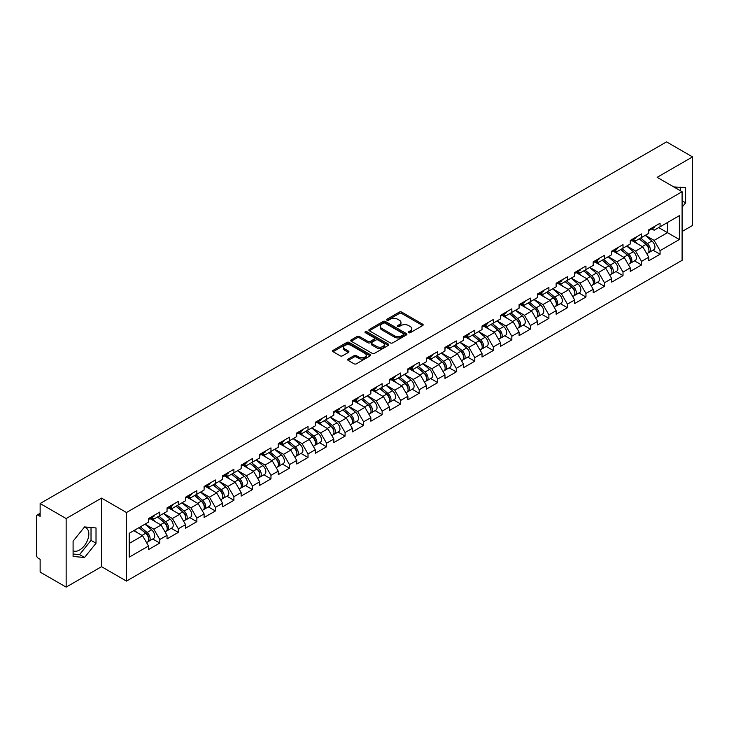 <?xml version="1.0" encoding="UTF-8"?>
<svg xmlns="http://www.w3.org/2000/svg" width="729" height="729" viewBox="0 0 729 729"><rect width="100%" height="100%" fill="white"/><g stroke="black" fill="none" stroke-linecap="round" stroke-linejoin="round"><path stroke-width="1.09" d="M408.659 332.697A1.157 0.665 0 0 0 410.29 332.697L422.674 325.553A1.649 0.948 0 0 0 423.157 324.879A1.649 0.948 0 0 0 422.674 324.205L401.688 312.085A1.649 0.948 0 0 0 399.364 312.085L386.971 319.238A1.157 0.665 0 0 0 386.634 319.712A1.157 0.665 0 0 0 386.971 320.186A1.157 0.665 0 0 0 388.603 320.186L390.206 319.256A5.276 3.044 0 0 1 397.669 319.256L399.419 320.268A5.276 3.044 0 0 1 400.959 322.418A5.276 3.044 0 0 1 399.419 324.578L397.815 325.498A1.157 0.665 0 0 0 397.478 325.972A1.157 0.665 0 0 0 397.815 326.446A1.157 0.665 0 0 0 399.446 326.446L401.05 325.517A5.276 3.044 0 0 1 408.513 325.517L410.263 326.528A5.276 3.044 0 0 1 411.803 328.679A5.276 3.044 0 0 1 410.263 330.829L408.659 331.759A1.157 0.665 0 0 0 408.322 332.233A1.157 0.665 0 0 0 408.659 332.697L408.659 331.759M73.091 550.714A13.104 7.563 120 0 0 79.561 550.021A13.104 7.563 120 0 0 88.127 538.476A13.104 7.563 120 0 0 86.113 527.978A13.104 7.563 120 0 0 84.181 527.386M673.915 187.007A13.104 7.563 -60 0 1 675.701 187.581A13.104 7.563 -60 0 1 677.095 188.847M348.18 359.069A1.649 0.948 0 0 0 347.697 359.743A1.649 0.948 0 0 0 348.18 360.418L354.066 363.817A1.649 0.948 0 0 0 356.399 363.817L370.159 355.87A1.649 0.948 0 0 0 370.642 355.196A1.649 0.948 0 0 0 370.159 354.531L349.173 342.411A1.649 0.948 0 0 0 346.84 342.411L333.08 350.357A1.649 0.948 0 0 0 332.597 351.023A1.649 0.948 0 0 0 333.08 351.697L340.197 355.807A1.649 0.948 0 0 0 342.53 355.807L348.416 352.408A1.649 0.948 0 0 0 348.899 351.733A1.649 0.948 0 0 0 348.416 351.059L344.89 349.027A4.41 2.542 0 0 1 343.596 347.223A4.41 2.542 0 0 1 346.321 344.872A4.41 2.542 0 0 1 351.123 345.428L364.937 353.401A4.41 2.542 0 0 1 366.231 355.196A4.41 2.542 0 0 1 363.507 357.556A4.41 2.542 0 0 1 358.704 357L356.399 355.67A1.649 0.948 0 0 0 354.066 355.67L348.18 359.069L348.18 360.418M101.541 498.117L66.148 518.547L40.131 503.529L666.543 141.882L692.55 156.899L657.157 177.329L682.098 191.727L126.482 512.514L101.541 498.117L101.541 566.688L126.482 581.086L126.482 512.514M390.325 342.885A1.649 0.948 0 0 0 392.658 342.885L406.418 334.939A1.649 0.948 0 0 0 406.9 334.265A1.649 0.948 0 0 0 406.418 333.59L385.431 321.48A1.649 0.948 0 0 0 383.099 321.48L369.339 329.417A1.649 0.948 0 0 0 368.856 330.091A1.649 0.948 0 0 0 369.339 330.766L390.325 342.885M365.776 332.953A1.157 0.665 0 0 1 366.951 333.117L388.265 345.418L374.524 353.346A1.649 0.948 0 0 1 372.2 353.346L351.214 341.236L351.214 339.887A1.649 0.948 0 0 0 350.731 340.561A1.649 0.948 0 0 0 351.214 341.236M351.214 339.887L357.101 336.488A1.649 0.948 0 0 1 359.433 336.488L367.945 341.4A1.649 0.948 0 0 0 370.268 341.4L374.177 339.149A1.649 0.948 0 0 0 374.66 338.475A1.649 0.948 0 0 0 374.177 337.8L365.32 332.688A1.157 0.665 0 0 1 364.983 332.214A1.157 0.665 0 0 1 365.694 331.595A1.157 0.665 0 0 1 366.951 331.741L388.284 344.061A1.649 0.948 0 0 1 388.767 344.735A1.649 0.948 0 0 1 388.284 345.409L388.284 344.061M126.482 581.086L682.098 260.308L682.098 191.727M152.753 538.995L159.797 543.059L159.797 539.496L153.855 529.208L145.071 524.133M159.797 543.059L148.516 549.575L148.516 546.012L129.215 557.156L129.215 533.291L148.516 522.146L148.516 518.583L159.797 512.068L159.797 515.631L167.041 511.448L167.041 507.885L178.323 501.37L178.323 504.933L185.567 500.75L185.567 497.187L196.848 490.672L196.848 494.244L204.102 490.052L204.102 486.489L215.383 479.974L215.383 483.546L222.627 479.363L222.627 475.791L233.909 469.276L233.909 472.848L241.153 468.665L241.153 465.093L252.434 458.577L252.434 462.15L259.679 457.967L259.679 454.395L270.969 447.888L270.969 451.451L278.214 447.269L278.214 443.706L289.495 437.19L289.495 440.753L296.739 436.571L296.739 433.008L308.021 426.492L308.021 430.055L315.265 425.873L315.265 422.31L326.556 415.794L326.556 419.357L333.8 415.175L333.8 411.612L345.081 405.096L345.081 408.659L352.326 404.477L352.326 400.914L363.607 394.398L363.607 397.961L370.851 393.778L370.851 390.215L382.142 383.7L382.142 387.263L389.386 383.08L389.386 379.517L400.668 373.002L400.668 376.565L407.912 372.382L407.912 368.819L419.193 362.304L419.193 365.867L426.438 361.684L426.438 358.121L437.719 351.606L437.719 355.178L444.972 350.995L444.972 347.423L456.254 340.908L456.254 344.48L463.498 340.297L463.498 336.725L474.779 330.21L474.779 333.782L482.024 329.599L482.024 326.027L493.305 319.512L493.305 323.084L500.55 318.901L500.55 315.329L511.84 308.823L511.84 312.386L519.084 308.203L519.084 304.64L530.366 298.125L530.366 301.688L537.61 297.505L537.61 293.942L548.891 287.426L548.891 290.989L556.136 286.807L556.136 283.244L567.426 276.728L567.426 280.291L574.671 276.109L574.671 272.546L585.952 266.03L585.952 269.593L593.196 265.411L593.196 261.848L604.478 255.332L604.478 258.895L611.722 254.713L611.722 251.15L623.013 244.634L623.013 248.197L630.257 244.015L630.257 240.452L641.538 233.936L641.538 237.499L648.783 233.316L648.783 229.753L660.064 223.238L660.064 226.81L679.364 215.666L679.364 239.522L660.064 250.667L654.123 240.388L645.338 235.312M653.02 250.165L660.064 254.239L660.064 250.667M660.064 254.239L648.783 260.754L648.783 257.182L641.538 261.365L635.597 251.077L626.812 246.01M634.494 260.864L641.538 264.937L641.538 261.365M641.538 264.937L630.257 271.443L630.257 267.88L623.013 272.063L617.071 261.775L608.278 256.699M615.959 271.562L623.013 275.626L623.013 272.063M623.013 275.626L611.722 282.141L611.722 278.578L604.478 282.761L598.545 272.473L589.752 267.397M597.434 282.26L604.478 286.324L604.478 282.761M604.478 286.324L593.196 292.839L593.196 289.276L585.952 293.459L580.011 283.171L571.226 278.095M578.908 292.958L585.952 297.022L585.952 293.459M585.952 297.022L574.671 303.537L574.671 299.974L567.426 304.157L561.485 293.869L552.691 288.793M560.373 303.656L567.426 307.72L567.426 304.157M567.426 307.72L556.136 314.235L556.136 310.672L548.891 314.855L542.959 304.567L534.166 299.491M541.847 314.354L548.891 318.418L548.891 314.855M548.891 318.418L537.61 324.934L537.61 321.371L530.366 325.553L524.424 315.265L515.64 310.189M523.322 325.052L530.366 329.116L530.366 325.553M530.366 329.116L519.084 335.632L519.084 332.069L511.84 336.251L505.899 325.963L497.105 320.888M504.787 335.75L511.84 339.814L511.84 336.251M511.84 339.814L500.55 346.33L500.55 342.767L493.305 346.949L487.373 336.661L478.579 331.586M486.261 346.439L493.305 350.512L493.305 346.949M493.305 350.512L482.024 357.028L482.024 353.456L474.779 357.647L468.838 347.359L460.054 342.284M467.736 357.137L474.779 361.21L474.779 357.647M474.779 361.21L463.498 367.726L463.498 364.154L456.254 368.336L450.312 358.057L441.528 352.982M449.201 367.835L456.254 371.908L456.254 368.336M456.254 371.908L444.972 378.424L444.972 374.852L437.719 379.034L431.787 368.756L422.993 363.68M430.675 378.533L437.719 382.607L437.719 379.034M437.719 382.607L426.438 389.122L426.438 385.55L419.193 389.733L413.252 379.445L404.467 374.378M412.149 389.231L419.193 393.305L419.193 389.733M419.193 393.305L407.912 399.811L407.912 396.248L400.668 400.431L394.726 390.143L385.942 385.076M393.624 399.929L400.668 403.994L400.668 400.431M400.668 403.994L389.386 410.509L389.386 406.946L382.142 411.129L376.2 400.841L367.407 395.765M375.089 410.627L382.142 414.692L382.142 411.129M382.142 414.692L370.851 421.207L370.851 417.644L363.607 421.827L357.675 411.539L348.881 406.463M356.563 421.326L363.607 425.39L363.607 421.827M363.607 425.39L352.326 431.905L352.326 428.342L345.081 432.525L339.14 422.237L330.355 417.161M338.037 432.024L345.081 436.088L345.081 432.525M345.081 436.088L333.8 442.603L333.8 439.04L326.556 443.223L320.614 432.935L311.821 427.859M319.502 442.722L326.556 446.786L326.556 443.223M326.556 446.786L315.265 453.301L315.265 449.738L308.021 453.921L302.088 443.633L293.295 438.557M300.977 453.42L308.021 457.484L308.021 453.921M308.021 457.484L296.739 463.999L296.739 460.436L289.495 464.619L283.554 454.331L274.769 449.255M282.451 464.118L289.495 468.182L289.495 464.619M289.495 468.182L278.214 474.697L278.214 471.134L270.969 475.317L265.028 465.029L256.234 459.953M263.916 474.807L270.969 478.88L270.969 475.317M270.969 478.88L259.679 485.396L259.679 481.833L252.434 486.015L246.502 475.727L237.709 470.652M245.391 485.505L252.434 489.578L252.434 486.015M252.434 489.578L241.153 496.094L241.153 492.522L233.909 496.704L227.967 486.425L219.183 481.35M226.865 496.203L233.909 500.276L233.909 496.704M233.909 500.276L222.627 506.792L222.627 503.22L215.383 507.402L209.442 497.123L200.657 492.048M208.33 506.901L215.383 510.974L215.383 507.402M215.383 510.974L204.102 517.49L204.102 513.918L196.848 518.1L190.916 507.821L182.122 502.746M189.804 517.599L196.848 521.672L196.848 518.1M196.848 521.672L185.567 528.188L185.567 524.616L178.323 528.798L172.381 518.51L163.597 513.444M171.279 528.297L178.323 532.37L178.323 528.798M178.323 532.37L167.041 538.877L167.041 535.314L159.797 539.496M151.559 517.736L153.855 519.066L159.797 515.631M153.855 529.208L161.1 525.026L150.019 518.629M167.041 535.314L161.1 525.026M170.085 507.038L172.381 508.368L178.323 504.933M172.381 518.51L179.635 514.328L168.545 507.931M185.567 524.616L179.635 514.328M188.62 496.34L190.916 497.67L196.848 494.244M190.916 507.821L198.16 503.63L187.071 497.233M204.102 513.918L198.16 503.63M207.145 485.642L209.442 486.972L215.383 483.546M209.442 497.123L216.686 492.941L205.605 486.535M222.627 503.22L216.686 492.941M225.671 474.944L227.967 476.274L233.909 472.848M227.967 486.425L235.212 482.243L224.131 475.837M241.153 492.522L235.212 482.243M244.206 464.255L246.502 465.576L252.434 462.15M246.502 475.727L253.747 471.545L242.657 465.138M259.679 481.833L253.747 471.545M262.732 453.556L265.028 454.878L270.969 451.451M265.028 465.029L272.272 460.846L261.192 454.44M278.214 471.134L272.272 460.846M281.257 442.858L283.554 444.18L289.495 440.753M283.554 454.331L290.798 450.148L279.717 443.751M296.739 460.436L290.798 450.148M299.792 432.16L302.088 433.482L308.021 430.055M302.088 443.633L309.333 439.45L298.243 433.053M315.265 449.738L309.333 439.45M318.318 421.462L320.614 422.784L326.556 419.357M320.614 432.935L327.859 428.752L316.778 422.355M333.8 439.04L327.859 428.752M336.844 410.764L339.14 412.085L345.081 408.659M339.14 422.237L346.384 418.054L335.304 411.657M352.326 428.342L346.384 418.054M355.378 400.066L357.675 401.397L363.607 397.961M357.675 411.539L364.919 407.356L353.829 400.959M370.851 417.644L364.919 407.356M373.904 389.368L376.2 390.698L382.142 387.263M376.2 400.841L383.445 396.658L372.355 390.261M389.386 406.946L383.445 396.658M392.43 378.67L394.726 380L400.668 376.565M394.726 390.143L401.971 385.96L390.89 379.563M407.912 396.248L401.971 385.96M410.965 367.972L413.252 369.302L419.193 365.867M413.252 379.445L420.505 375.262L409.416 368.865M426.438 385.55L420.505 375.262M429.49 357.274L431.787 358.604L437.719 355.178M431.787 368.756L439.031 364.573L427.941 358.167M444.972 374.852L439.031 364.573M448.016 346.576L450.312 347.906L456.254 344.48M450.312 358.057L457.557 353.875L446.476 347.469M463.498 364.154L457.557 353.875M466.542 335.887L468.838 337.208L474.779 333.782M468.838 347.359L476.083 343.177L465.002 336.771M482.024 353.456L476.083 343.177M485.077 325.189L487.373 326.51L493.305 323.084M487.373 336.661L494.617 332.479L483.527 326.073M500.55 342.767L494.617 332.479M503.602 314.491L505.899 315.812L511.84 312.386M505.899 325.963L513.143 321.781L502.062 315.384M519.084 332.069L513.143 321.781M522.128 303.793L524.424 305.114L530.366 301.688M524.424 315.265L531.669 311.083L520.588 304.686M537.61 321.371L531.669 311.083M540.663 293.094L542.959 294.416L548.891 290.989M542.959 304.567L550.204 300.384L539.114 293.987M556.136 310.672L550.204 300.384M559.189 282.396L561.485 283.718L567.426 280.291M561.485 293.869L568.729 289.686L557.649 283.289M574.671 299.974L568.729 289.686M577.714 271.698L580.011 273.02L585.952 269.593M580.011 283.171L587.255 278.988L576.174 272.591M593.196 289.276L587.255 278.988M596.249 261L598.545 262.331L604.478 258.895M598.545 272.473L605.79 268.29L594.7 261.893M611.722 278.578L605.79 268.29M614.775 250.302L617.071 251.633L623.013 248.197M617.071 261.775L624.316 257.592L613.226 251.195M630.257 267.88L624.316 257.592M633.301 239.604L635.597 240.934L641.538 237.499M635.597 251.077L642.841 246.894L631.761 240.497M648.783 257.182L642.841 246.894M651.835 228.906L654.123 230.236L660.064 226.81M654.123 240.388L667.491 232.669L667.491 222.518L679.364 215.666M658.697 227.594L679.364 239.522M682.098 231.503L692.55 225.471L692.55 156.899M66.148 518.547L66.148 587.118L40.131 572.101L40.131 559.28L38.236 558.186A2.515 1.458 -120 0 1 36.45 555.097L36.45 516.287A2.515 1.458 -120 0 1 36.969 515.13A2.515 1.458 -120 0 1 38.236 515.257L40.131 516.351L40.131 503.529M66.148 587.118L101.541 566.688M129.215 543.442L142.574 535.724L133.781 530.648M148.516 546.012L142.574 535.724M682.098 207.191L685.606 202.835L685.606 187.553L673.806 186.943M96.018 527.951L84.555 526.921L73.091 541.182L73.091 556.464L84.555 557.485L96.018 543.233L96.018 527.951M409.115 332.861L410.263 332.205A5.276 3.044 0 0 0 411.803 330.055L411.803 328.679M400.959 322.418L400.959 323.794A5.276 3.044 0 0 1 399.419 325.945L398.28 326.601M422.656 325.562L401.688 313.461A1.649 0.948 0 0 0 399.364 313.461L387.436 320.341M406.39 334.948L385.431 322.847A1.649 0.948 0 0 0 383.099 322.847L369.366 330.775M403.502 334.739A1.157 0.665 0 0 0 403.839 334.265A1.157 0.665 0 0 0 403.502 333.791L385.076 323.157A1.157 0.665 0 0 0 383.445 323.157L381.759 324.141A5.276 3.044 0 0 0 380.21 326.291A5.276 3.044 0 0 0 381.759 328.442L394.343 335.714A5.276 3.044 0 0 0 401.807 335.714L403.502 334.739L403.502 336.105A1.157 0.665 0 0 0 403.839 335.641L403.839 334.265M380.21 326.291L380.21 327.658A5.276 3.044 0 0 0 381.759 329.818L381.759 328.442M403.502 336.105L401.807 337.09A5.276 3.044 0 0 1 394.343 337.09L381.759 329.818M351.232 341.245L357.101 337.855L357.101 336.488M374.66 338.475L374.66 339.842A1.649 0.948 0 0 1 374.177 340.516L370.268 342.776A1.649 0.948 0 0 1 367.945 342.776L359.433 337.855A1.649 0.948 0 0 0 357.101 337.855M376.775 346.503A4.41 2.542 0 0 0 381.577 347.05A4.41 2.542 0 0 0 384.301 344.699A4.41 2.542 0 0 0 383.007 342.903L378.141 340.088A1.649 0.948 0 0 0 375.809 340.088L371.908 342.348A1.649 0.948 0 0 0 371.425 343.013A1.649 0.948 0 0 0 371.908 343.687L376.775 346.503L376.775 347.87A4.41 2.542 0 0 0 381.577 348.426A4.41 2.542 0 0 0 384.301 346.075L384.301 344.699M371.425 343.013L371.425 344.389A1.649 0.948 0 0 0 371.908 345.063L371.908 343.687M376.775 347.87L371.908 345.063M366.231 355.196L366.231 356.572A4.41 2.542 0 0 1 363.507 358.923A4.41 2.542 0 0 1 358.704 358.367L356.399 357.046A1.649 0.948 0 0 0 354.066 357.046L348.198 360.427M343.596 347.223L343.596 348.599A4.41 2.542 0 0 0 344.89 350.394L344.89 349.027M348.389 352.417L344.89 350.394M370.159 354.531L370.159 355.87L349.173 343.778A1.649 0.948 0 0 0 346.84 343.778L333.107 351.715M680.613 190.87L680.613 187.107M682.098 200.812L685.606 202.835M73.091 554.031L79.561 554.605L91.025 540.353L91.025 527.504M91.025 540.353L96.018 543.233M79.561 554.605L84.555 557.485M647.37 245.536L646.541 245.053M648.436 252.599A5.54 3.198 -120 0 0 649.238 252.352A5.54 3.198 -120 0 0 650.232 248.48A5.54 3.198 -120 0 0 647.343 243.65L640.663 238.009M649.238 252.352L653.813 249.71A5.54 3.198 -120 0 0 654.806 245.837A5.54 3.198 -120 0 0 651.917 241.007L645.238 235.367M639.379 238.748L646.997 245.181A3.363 1.941 60 0 1 648.81 249.327M646.805 253.756L647.817 253.173A5.54 3.198 -120 0 0 648.81 249.3A5.54 3.198 -120 0 0 645.921 244.47L639.233 238.83M637.31 243.705L632.799 239.896M650.268 228.897A5.54 3.198 60 0 1 649.238 230.41A5.54 3.198 60 0 1 648.783 230.592M654.842 226.254A5.54 3.198 60 0 1 653.813 227.767L649.238 230.41M628.845 256.234L628.006 255.751M629.902 263.297A5.54 3.198 -120 0 0 630.713 263.051A5.54 3.198 -120 0 0 631.706 259.178A5.54 3.198 -120 0 0 628.817 254.348L622.138 248.707M630.713 263.051L635.278 260.408A5.54 3.198 -120 0 0 636.28 256.535A5.54 3.198 -120 0 0 633.392 251.705L626.703 246.065M620.844 249.446L628.471 255.879A3.363 1.941 60 0 1 630.284 260.025M628.27 264.454L629.282 263.871A5.54 3.198 -120 0 0 630.284 259.998A5.54 3.198 -120 0 0 627.396 255.168L620.707 249.528M618.784 254.403L614.274 250.594M610.31 266.932L609.48 266.45M611.376 273.995A5.54 3.198 -120 0 0 612.178 273.749A5.54 3.198 -120 0 0 613.18 269.876A5.54 3.198 -120 0 0 610.291 265.046L603.603 259.406M612.178 273.749L616.752 271.106A5.54 3.198 -120 0 0 617.745 267.233A5.54 3.198 -120 0 0 614.866 262.404L608.177 256.763M602.318 260.144L609.945 266.577A3.363 1.941 60 0 1 611.759 270.714M609.745 275.152L610.756 274.569A5.54 3.198 -120 0 0 611.749 270.696A5.54 3.198 -120 0 0 608.861 265.866L602.181 260.226M600.249 265.101L595.739 261.292M591.784 277.621L590.955 277.148M592.85 284.693A5.54 3.198 -120 0 0 593.652 284.438A5.54 3.198 -120 0 0 594.645 280.565A5.54 3.198 -120 0 0 591.766 275.744L585.077 270.104M593.652 284.438L598.227 281.804A5.54 3.198 -120 0 0 599.22 277.931A5.54 3.198 -120 0 0 596.331 273.102L589.652 267.461M583.792 270.842L591.41 277.275A3.363 1.941 60 0 1 593.224 281.412M591.219 285.85L592.23 285.267A5.54 3.198 -120 0 0 593.224 281.394A5.54 3.198 -120 0 0 590.335 276.564L583.656 270.924M581.724 275.799L577.213 271.99M573.258 288.32L572.42 287.846M574.315 295.391A5.54 3.198 -120 0 0 575.126 295.136A5.54 3.198 -120 0 0 576.12 291.263A5.54 3.198 -120 0 0 573.231 286.433L566.551 280.802M575.126 295.136L579.701 292.502A5.54 3.198 -120 0 0 580.694 288.629A5.54 3.198 -120 0 0 577.805 283.8L571.117 278.159M565.257 281.54L572.885 287.973A3.363 1.941 60 0 1 574.698 292.11M572.693 296.548L573.696 295.965A5.54 3.198 -120 0 0 574.698 292.092A5.54 3.198 -120 0 0 571.809 287.262L565.121 281.622M563.198 286.488L558.687 282.688M554.723 299.018L553.894 298.544M555.79 306.089A5.54 3.198 -120 0 0 556.591 305.834A5.54 3.198 -120 0 0 557.594 301.961A5.54 3.198 -120 0 0 554.705 297.131L548.017 291.491M556.591 305.834L561.166 303.2A5.54 3.198 -120 0 0 562.168 299.327A5.54 3.198 -120 0 0 559.28 294.498L552.591 288.857M546.732 292.238L554.359 298.671A3.363 1.941 60 0 1 556.172 302.808M554.158 307.246L555.17 306.663A5.54 3.198 -120 0 0 556.163 302.79A5.54 3.198 -120 0 0 553.284 297.961L546.595 292.32M544.663 297.186L540.153 293.386M631.742 239.595A5.54 3.198 60 0 1 630.713 241.108A5.54 3.198 60 0 1 630.257 241.29M636.317 236.952A5.54 3.198 60 0 1 635.278 238.465L630.713 241.108M613.217 250.293A5.54 3.198 60 0 1 612.178 251.797A5.54 3.198 60 0 1 611.722 251.988M617.782 247.65A5.54 3.198 60 0 1 616.752 249.163L612.178 251.797M594.682 260.991A5.54 3.198 60 0 1 593.652 262.495A5.54 3.198 60 0 1 593.196 262.686M599.256 258.348A5.54 3.198 60 0 1 598.227 259.861L593.652 262.495M576.156 271.689A5.54 3.198 60 0 1 575.126 273.193A5.54 3.198 60 0 1 574.671 273.384M580.731 269.047A5.54 3.198 60 0 1 579.701 270.559L575.126 273.193M557.63 282.378A5.54 3.198 60 0 1 556.591 283.891A5.54 3.198 60 0 1 556.136 284.082M562.196 279.745A5.54 3.198 60 0 1 561.166 281.257L556.591 283.891M536.198 309.716L535.368 309.242M537.264 316.787A5.54 3.198 -120 0 0 538.066 316.532A5.54 3.198 -120 0 0 539.059 312.659A5.54 3.198 -120 0 0 536.179 307.829L529.491 302.189M538.066 316.532L542.64 313.898A5.54 3.198 -120 0 0 543.634 310.016A5.54 3.198 -120 0 0 540.745 305.196L534.065 299.555M528.206 302.936L535.833 309.369A3.363 1.941 60 0 1 537.647 313.506M535.633 317.935L536.644 317.361A5.54 3.198 -120 0 0 537.638 313.479A5.54 3.198 -120 0 0 534.749 308.659L528.069 303.018M526.138 307.884L521.627 304.084M539.096 293.076A5.54 3.198 60 0 1 538.066 294.589A5.54 3.198 60 0 1 537.61 294.78M543.67 290.443A5.54 3.198 60 0 1 542.64 291.946L538.066 294.589M517.672 320.414L516.834 319.931M518.729 327.485A5.54 3.198 -120 0 0 519.54 327.23A5.54 3.198 -120 0 0 520.533 323.357A5.54 3.198 -120 0 0 517.645 318.527L510.965 312.887M519.54 327.23L524.115 324.587A5.54 3.198 -120 0 0 525.108 320.714A5.54 3.198 -120 0 0 522.219 315.885L515.54 310.253M509.671 313.634L517.298 320.067A3.363 1.941 60 0 1 519.112 324.205M517.107 328.633L518.109 328.05A5.54 3.198 -120 0 0 519.112 324.177A5.54 3.198 -120 0 0 516.223 319.357L509.535 313.716M507.612 318.582L503.101 314.782M520.57 303.774A5.54 3.198 60 0 1 519.54 305.287A5.54 3.198 60 0 1 519.084 305.478M525.144 301.141A5.54 3.198 60 0 1 524.115 302.644L519.54 305.287M499.137 331.112L498.308 330.629M500.203 338.183A5.54 3.198 -120 0 0 501.005 337.928A5.54 3.198 -120 0 0 502.008 334.055A5.54 3.198 -120 0 0 499.119 329.226L492.43 323.585M501.005 337.928L505.58 335.285A5.54 3.198 -120 0 0 506.582 331.413A5.54 3.198 -120 0 0 503.693 326.583L497.005 320.951M491.146 324.332L498.773 330.766A3.363 1.941 60 0 1 500.586 334.903M498.572 339.331L499.584 338.748A5.54 3.198 -120 0 0 500.577 334.875A5.54 3.198 -120 0 0 497.697 330.046L491.009 324.414M489.077 329.28L484.566 325.48M502.044 314.472A5.54 3.198 60 0 1 501.005 315.985A5.54 3.198 60 0 1 500.55 316.176M506.609 311.839A5.54 3.198 60 0 1 505.58 313.342L501.005 315.985M480.611 341.81L479.782 341.327M481.678 348.872A5.54 3.198 -120 0 0 482.48 348.626A5.54 3.198 -120 0 0 483.473 344.753A5.54 3.198 -120 0 0 480.593 339.924L473.905 334.283M482.48 348.626L487.054 345.983A5.54 3.198 -120 0 0 488.047 342.111A5.54 3.198 -120 0 0 485.159 337.281L478.479 331.64M472.62 335.03L480.247 341.464A3.363 1.941 60 0 1 482.06 345.601M480.046 350.029L481.058 349.446A5.54 3.198 -120 0 0 482.051 345.573A5.54 3.198 -120 0 0 479.163 340.744L472.483 335.103M470.551 339.978L466.041 336.169M483.509 325.17A5.54 3.198 60 0 1 482.48 326.683A5.54 3.198 60 0 1 482.024 326.874M488.084 322.528A5.54 3.198 60 0 1 487.054 324.041L482.48 326.683M462.086 352.508L461.257 352.025M463.143 359.57A5.54 3.198 -120 0 0 463.954 359.324A5.54 3.198 -120 0 0 464.947 355.451A5.54 3.198 -120 0 0 462.058 350.622L455.379 344.981M463.954 359.324L468.528 356.681A5.54 3.198 -120 0 0 469.522 352.809A5.54 3.198 -120 0 0 466.633 347.979L459.953 342.338M454.094 345.728L461.712 352.162A3.363 1.941 60 0 1 463.526 356.299M461.521 360.727L462.523 360.144A5.54 3.198 -120 0 0 463.526 356.271A5.54 3.198 -120 0 0 460.637 351.442L453.948 345.801M452.026 350.676L447.515 346.867M464.984 335.869A5.54 3.198 60 0 1 463.954 337.381A5.54 3.198 60 0 1 463.498 337.563M469.558 333.226A5.54 3.198 60 0 1 468.528 334.739L463.954 337.381M443.551 363.206L442.722 362.723M444.617 370.268A5.54 3.198 -120 0 0 445.428 370.022A5.54 3.198 -120 0 0 446.421 366.149A5.54 3.198 -120 0 0 443.533 361.32L436.844 355.679M445.428 370.022L449.993 367.38A5.54 3.198 -120 0 0 450.996 363.507A5.54 3.198 -120 0 0 448.107 358.677L441.419 353.036M435.559 356.426L443.186 362.86A3.363 1.941 60 0 1 445 366.997M442.986 371.425L443.997 370.842A5.54 3.198 -120 0 0 444.991 366.969A5.54 3.198 -120 0 0 442.111 362.14L435.423 356.499M433.5 361.374L428.989 357.565M446.458 346.567A5.54 3.198 60 0 1 445.428 348.079A5.54 3.198 60 0 1 444.972 348.262M451.032 343.924A5.54 3.198 60 0 1 449.993 345.437L445.428 348.079M425.025 373.904L424.196 373.421M426.091 380.966A5.54 3.198 -120 0 0 426.893 380.72A5.54 3.198 -120 0 0 427.896 376.847A5.54 3.198 -120 0 0 425.007 372.018L418.318 366.377M426.893 380.72L431.468 378.078A5.54 3.198 -120 0 0 432.461 374.205A5.54 3.198 -120 0 0 429.581 369.375L422.893 363.735M417.034 367.115L424.661 373.549A3.363 1.941 60 0 1 426.474 377.695M424.46 382.124L425.472 381.54A5.54 3.198 -120 0 0 426.465 377.668A5.54 3.198 -120 0 0 423.576 372.838L416.897 367.197M414.965 372.072L410.454 368.263M427.923 357.265A5.54 3.198 60 0 1 426.893 358.777A5.54 3.198 60 0 1 426.438 358.96M432.497 354.622A5.54 3.198 60 0 1 431.468 356.135L426.893 358.777M406.5 384.602L405.67 384.119M407.557 391.664A5.54 3.198 -120 0 0 408.368 391.418A5.54 3.198 -120 0 0 409.361 387.546A5.54 3.198 -120 0 0 406.472 382.716L399.793 377.075M408.368 391.418L412.942 388.776A5.54 3.198 -120 0 0 413.935 384.903A5.54 3.198 -120 0 0 411.047 380.073L404.367 374.433M398.508 377.813L406.126 384.247A3.363 1.941 60 0 1 407.939 388.393M405.935 392.822L406.946 392.238A5.54 3.198 -120 0 0 407.939 388.366A5.54 3.198 -120 0 0 405.051 383.536L398.362 377.895M396.439 382.771L391.929 378.962M409.397 367.963A5.54 3.198 60 0 1 408.368 369.475A5.54 3.198 60 0 1 407.912 369.658M413.972 365.32A5.54 3.198 60 0 1 412.942 366.833L408.368 369.475M387.974 395.3L387.135 394.817M389.031 402.362A5.54 3.198 -120 0 0 389.842 402.116A5.54 3.198 -120 0 0 390.835 398.244A5.54 3.198 -120 0 0 387.946 393.414L381.267 387.773M389.842 402.116L394.407 399.474A5.54 3.198 -120 0 0 395.41 395.601A5.54 3.198 -120 0 0 392.521 390.771L385.832 385.131M379.973 388.511L387.6 394.945A3.363 1.941 60 0 1 389.414 399.091M387.4 403.52L388.411 402.937A5.54 3.198 -120 0 0 389.414 399.064A5.54 3.198 -120 0 0 386.525 394.234L379.836 388.593M377.914 393.469L373.403 389.66M390.872 378.661A5.54 3.198 60 0 1 389.842 380.173A5.54 3.198 60 0 1 389.386 380.356M395.446 376.018A5.54 3.198 60 0 1 394.407 377.531L389.842 380.173M369.439 405.989L368.61 405.515M370.505 413.061A5.54 3.198 -120 0 0 371.307 412.814A5.54 3.198 -120 0 0 372.309 408.933A5.54 3.198 -120 0 0 369.421 404.112L362.732 398.471M371.307 412.814L375.882 410.172A5.54 3.198 -120 0 0 376.875 406.299A5.54 3.198 -120 0 0 373.995 401.469L367.307 395.829M361.447 399.21L369.074 405.643A3.363 1.941 60 0 1 370.888 409.78M368.874 414.218L369.885 413.635A5.54 3.198 -120 0 0 370.879 409.762A5.54 3.198 -120 0 0 367.99 404.932L361.311 399.292M359.379 404.167L354.868 400.358M372.346 389.359A5.54 3.198 60 0 1 371.307 390.862A5.54 3.198 60 0 1 370.851 391.054M376.911 386.716A5.54 3.198 60 0 1 375.882 388.229L371.307 390.862M350.913 416.687L350.084 416.213M351.979 423.759A5.54 3.198 -120 0 0 352.781 423.503A5.54 3.198 -120 0 0 353.775 419.631A5.54 3.198 -120 0 0 350.895 414.801L344.206 409.169M352.781 423.503L357.356 420.87A5.54 3.198 -120 0 0 358.349 416.997A5.54 3.198 -120 0 0 355.46 412.167L348.781 406.527M342.922 409.908L350.54 416.341A3.363 1.941 60 0 1 352.353 420.478M350.348 424.916L351.36 424.333A5.54 3.198 -120 0 0 352.353 420.46A5.54 3.198 -120 0 0 349.464 415.63L342.785 409.99M340.853 414.865L336.342 411.056M353.811 400.057A5.54 3.198 60 0 1 352.781 401.561A5.54 3.198 60 0 1 352.326 401.752M358.386 397.414A5.54 3.198 60 0 1 357.356 398.927L352.781 401.561M332.388 427.385L331.549 426.912M333.445 434.457A5.54 3.198 -120 0 0 334.256 434.202A5.54 3.198 -120 0 0 335.249 430.329A5.54 3.198 -120 0 0 332.36 425.499L325.681 419.868M334.256 434.202L338.821 431.568A5.54 3.198 -120 0 0 339.823 427.695A5.54 3.198 -120 0 0 336.935 422.866L330.246 417.225M324.387 420.606L332.014 427.039A3.363 1.941 60 0 1 333.827 431.176M331.813 435.614L332.825 435.031A5.54 3.198 -120 0 0 333.827 431.158A5.54 3.198 -120 0 0 330.939 426.328L324.25 420.688M322.327 425.554L317.817 421.754M335.285 410.755A5.54 3.198 60 0 1 334.256 412.259A5.54 3.198 60 0 1 333.8 412.45M339.86 408.112A5.54 3.198 60 0 1 338.821 409.625L334.256 412.259M313.853 438.083L313.023 437.61M314.919 445.155A5.54 3.198 -120 0 0 315.721 444.9A5.54 3.198 -120 0 0 316.723 441.027A5.54 3.198 -120 0 0 313.834 436.197L307.146 430.557M315.721 444.9L320.295 442.266A5.54 3.198 -120 0 0 321.289 438.393A5.54 3.198 -120 0 0 318.409 433.564L311.72 427.923M305.861 431.304L313.488 437.737A3.363 1.941 60 0 1 315.302 441.874M313.288 446.312L314.299 445.729A5.54 3.198 -120 0 0 315.293 441.856A5.54 3.198 -120 0 0 312.404 437.026L305.724 431.386M303.793 436.252L299.282 432.452M316.76 421.444A5.54 3.198 60 0 1 315.721 422.957A5.54 3.198 60 0 1 315.265 423.148M321.325 418.811A5.54 3.198 60 0 1 320.295 420.314L315.721 422.957M295.327 448.782L294.498 448.299M296.393 455.853A5.54 3.198 -120 0 0 297.195 455.598A5.54 3.198 -120 0 0 298.188 451.725A5.54 3.198 -120 0 0 295.309 446.895L288.62 441.255M297.195 455.598L301.77 452.955A5.54 3.198 -120 0 0 302.763 449.082A5.54 3.198 -120 0 0 299.874 444.262L293.195 438.621M287.335 442.002L294.963 448.435A3.363 1.941 60 0 1 296.776 452.572M294.762 457.001L295.774 456.418A5.54 3.198 -120 0 0 296.767 452.545A5.54 3.198 -120 0 0 293.878 447.724L287.199 442.084M285.267 446.95L280.756 443.15M298.225 432.142A5.54 3.198 60 0 1 297.195 433.655A5.54 3.198 60 0 1 296.739 433.846M302.799 429.509A5.54 3.198 60 0 1 301.77 431.012L297.195 433.655M276.801 459.48L275.963 458.997M277.858 466.551A5.54 3.198 -120 0 0 278.669 466.296A5.54 3.198 -120 0 0 279.663 462.423A5.54 3.198 -120 0 0 276.774 457.593L270.094 451.953M278.669 466.296L283.244 463.653A5.54 3.198 -120 0 0 284.237 459.78A5.54 3.198 -120 0 0 281.348 454.951L274.669 449.319M268.801 452.7L276.428 459.133A3.363 1.941 60 0 1 278.241 463.27M276.236 467.699L277.239 467.116A5.54 3.198 -120 0 0 278.241 463.243A5.54 3.198 -120 0 0 275.352 458.413L268.664 452.782M266.741 457.648L262.23 453.848M279.699 442.84A5.54 3.198 60 0 1 278.669 444.353A5.54 3.198 60 0 1 278.214 444.544M284.274 440.207A5.54 3.198 60 0 1 283.244 441.71L278.669 444.353M258.266 470.178L257.437 469.695M259.333 477.24A5.54 3.198 -120 0 0 260.135 476.994A5.54 3.198 -120 0 0 261.137 473.121A5.54 3.198 -120 0 0 258.248 468.291L251.56 462.651M260.135 476.994L264.709 474.351A5.54 3.198 -120 0 0 265.711 470.478A5.54 3.198 -120 0 0 262.823 465.649L256.134 460.008M250.275 463.398L257.902 469.831A3.363 1.941 60 0 1 259.715 473.968M257.702 478.397L258.713 477.814A5.54 3.198 -120 0 0 259.706 473.941A5.54 3.198 -120 0 0 256.827 469.111L250.138 463.471M248.206 468.346L243.696 464.537M261.173 453.538A5.54 3.198 60 0 1 260.135 455.051A5.54 3.198 60 0 1 259.679 455.242M265.739 450.896A5.54 3.198 60 0 1 264.709 452.408L260.135 455.051M239.741 480.876L238.912 480.393M240.807 487.938A5.54 3.198 -120 0 0 241.609 487.692A5.54 3.198 -120 0 0 242.602 483.819A5.54 3.198 -120 0 0 239.723 478.989L233.034 473.349M241.609 487.692L246.183 485.049A5.54 3.198 -120 0 0 247.177 481.176A5.54 3.198 -120 0 0 244.288 476.347L237.608 470.706M231.749 474.096L239.376 480.529A3.363 1.941 60 0 1 241.19 484.667M239.176 489.095L240.187 488.512A5.54 3.198 -120 0 0 241.181 484.639A5.54 3.198 -120 0 0 238.292 479.81L231.612 474.169M229.681 479.044L225.17 475.235M242.639 464.236A5.54 3.198 60 0 1 241.609 465.749A5.54 3.198 60 0 1 241.153 465.931M247.213 461.594A5.54 3.198 60 0 1 246.183 463.106L241.609 465.749M221.215 491.574L220.386 491.091M222.272 498.636A5.54 3.198 -120 0 0 223.083 498.39A5.54 3.198 -120 0 0 224.076 494.517A5.54 3.198 -120 0 0 221.188 489.688L214.508 484.047M223.083 498.39L227.658 495.747A5.54 3.198 -120 0 0 228.651 491.875A5.54 3.198 -120 0 0 225.762 487.045L219.083 481.404M213.214 484.794L220.841 491.228A3.363 1.941 60 0 1 222.655 495.365M220.65 499.793L221.652 499.21A5.54 3.198 -120 0 0 222.655 495.337A5.54 3.198 -120 0 0 219.766 490.508L213.078 484.867M211.155 489.742L206.644 485.933M224.113 474.934A5.54 3.198 60 0 1 223.083 476.447A5.54 3.198 60 0 1 222.627 476.629M228.687 472.292A5.54 3.198 60 0 1 227.658 473.804L223.083 476.447M202.68 502.272L201.851 501.789M203.746 509.334A5.54 3.198 -120 0 0 204.557 509.088A5.54 3.198 -120 0 0 205.551 505.215A5.54 3.198 -120 0 0 202.662 500.386L195.973 494.745M204.557 509.088L209.123 506.445A5.54 3.198 -120 0 0 210.125 502.573A5.54 3.198 -120 0 0 207.236 497.743L200.548 492.102M194.689 495.492L202.316 501.926A3.363 1.941 60 0 1 204.129 506.063M202.115 510.491L203.127 509.908A5.54 3.198 -120 0 0 204.12 506.035A5.54 3.198 -120 0 0 201.24 501.206L194.552 495.565M192.629 500.44L188.118 496.631M205.587 485.632A5.54 3.198 60 0 1 204.557 487.145A5.54 3.198 60 0 1 204.102 487.327M210.162 482.99A5.54 3.198 60 0 1 209.123 484.503L204.557 487.145M184.155 512.97L183.325 512.487M185.221 520.032A5.54 3.198 -120 0 0 186.023 519.786A5.54 3.198 -120 0 0 187.025 515.913A5.54 3.198 -120 0 0 184.136 511.084L177.448 505.443M186.023 519.786L190.597 517.143A5.54 3.198 -120 0 0 191.59 513.271A5.54 3.198 -120 0 0 188.711 508.441L182.022 502.8M176.163 506.181L183.79 512.615A3.363 1.941 60 0 1 185.603 516.761M183.59 521.189L184.601 520.606A5.54 3.198 -120 0 0 185.594 516.733A5.54 3.198 -120 0 0 182.706 511.904L176.026 506.263M174.094 511.138L169.584 507.329M187.052 496.331A5.54 3.198 60 0 1 186.023 497.843A5.54 3.198 60 0 1 185.567 498.025M191.627 493.688A5.54 3.198 60 0 1 190.597 495.201L186.023 497.843M165.629 523.668L164.8 523.185M166.686 530.73A5.54 3.198 -120 0 0 167.497 530.484A5.54 3.198 -120 0 0 168.49 526.611A5.54 3.198 -120 0 0 165.601 521.782L158.922 516.141M167.497 530.484L172.071 527.842A5.54 3.198 -120 0 0 173.065 523.969A5.54 3.198 -120 0 0 170.176 519.139L163.496 513.498M157.637 516.879L165.255 523.313A3.363 1.941 60 0 1 167.069 527.459M165.064 531.888L166.066 531.304A5.54 3.198 -120 0 0 167.069 527.431A5.54 3.198 -120 0 0 164.18 522.602L157.491 516.961M155.569 521.836L151.058 518.027M168.527 507.029A5.54 3.198 60 0 1 167.497 508.541A5.54 3.198 60 0 1 167.041 508.724M173.101 504.386A5.54 3.198 60 0 1 172.071 505.899L167.497 508.541M147.103 534.366L146.265 533.883M148.16 541.428A5.54 3.198 -120 0 0 148.971 541.182A5.54 3.198 -120 0 0 149.964 537.309A5.54 3.198 -120 0 0 147.076 532.48L140.396 526.839M148.971 541.182L153.537 538.54A5.54 3.198 -120 0 0 154.539 534.667A5.54 3.198 -120 0 0 151.65 529.837L144.962 524.197M139.102 527.577L146.729 534.011A3.363 1.941 60 0 1 148.543 538.148M146.529 542.586L147.54 542.002A5.54 3.198 -120 0 0 148.534 538.13A5.54 3.198 -120 0 0 145.654 533.3L138.966 527.659M137.043 532.534L134.391 530.302M150.001 517.727A5.54 3.198 60 0 1 148.971 519.23A5.54 3.198 60 0 1 148.516 519.422M154.575 515.084A5.54 3.198 60 0 1 153.537 516.597L148.971 519.23M40.131 514.164L38.236 515.257M410.263 332.205L410.263 330.829M397.815 326.446L397.815 325.498M399.419 325.945L399.419 324.578M386.971 320.186L386.971 319.238M399.364 313.461L399.364 312.085M401.688 313.461L401.688 312.085M422.674 325.553L422.674 324.205M369.339 330.766L369.339 329.417M383.099 322.847L383.099 321.48M385.431 322.847L385.431 321.48M406.418 334.939L406.418 333.59M394.343 337.09L394.343 335.714M401.807 337.09L401.807 335.714M359.433 337.855L359.433 336.488M367.945 342.776L367.945 341.4M370.268 342.776L370.268 341.4M374.177 340.516L374.177 339.149M366.951 333.117L366.951 331.741M354.066 357.046L354.066 355.67M356.399 357.046L356.399 355.67M358.704 358.367L358.704 357M348.416 352.408L348.416 351.059M333.08 351.697L333.08 350.357M346.84 343.778L346.84 342.411M349.173 343.778L349.173 342.411M647.343 243.65L651.917 241.007M642.276 246.575L645.921 244.47M628.817 254.348L633.392 251.705M623.751 257.273L627.396 255.168M610.291 265.046L614.866 262.404M605.225 267.971L608.861 265.866M591.766 275.744L596.331 273.102M586.699 278.669L590.335 276.564M573.231 286.433L577.805 283.8M568.164 289.358L571.809 287.262M554.705 297.131L559.28 294.498M549.639 300.056L553.284 297.961M536.179 307.829L540.745 305.196M531.113 310.754L534.749 308.659M517.645 318.527L522.219 315.885M512.578 321.453L516.223 319.357M499.119 329.226L503.693 326.583M494.052 332.151L497.697 330.046M480.593 339.924L485.159 337.281M475.527 342.849L479.163 340.744M462.058 350.622L466.633 347.979M456.992 353.547L460.637 351.442M443.533 361.32L448.107 358.677M438.466 364.245L442.111 362.14M425.007 372.018L429.581 369.375M419.94 374.943L423.576 372.838M406.472 382.716L411.047 380.073M401.406 385.641L405.051 383.536M387.946 393.414L392.521 390.771M382.88 396.339L386.525 394.234M369.421 404.112L373.995 401.469M364.354 407.037L367.99 404.932M350.895 414.801L355.46 412.167M345.828 417.726L349.464 415.63M332.36 425.499L336.935 422.866M327.294 428.424L330.939 426.328M313.834 436.197L318.409 433.564M308.768 439.122L312.404 437.026M295.309 446.895L299.874 444.262M290.242 449.82L293.878 447.724M276.774 457.593L281.348 454.951M271.707 460.518L275.352 458.413M258.248 468.291L262.823 465.649M253.182 471.216L256.827 469.111M239.723 478.989L244.288 476.347M234.656 481.915L238.292 479.81M221.188 489.688L225.762 487.045M216.121 492.613L219.766 490.508M202.662 500.386L207.236 497.743M197.595 503.311L201.24 501.206M184.136 511.084L188.711 508.441M179.07 514.009L182.706 511.904M165.601 521.782L170.176 519.139M160.535 524.707L164.18 522.602M147.076 532.48L151.65 529.837M142.009 535.405L145.654 533.3M40.131 513.307L36.969 515.13"/></g></svg>
